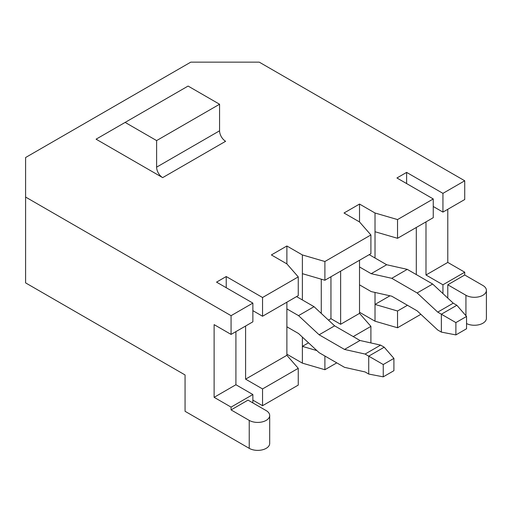 <?xml version="1.0" encoding="UTF-8"?>
<svg xmlns="http://www.w3.org/2000/svg" width="512" height="512" viewBox="0 0 512 512"><rect width="100%" height="100%" fill="white"/><g stroke="black" fill="none" stroke-linecap="round" stroke-linejoin="round"><path stroke-width="0.77" d="M464.73 180.781L259.258 62.15L190.771 62.15L25.6 157.517L25.6 197.056L231.072 315.68L252.864 303.098L216.544 282.131L226.227 276.538L262.547 297.51L262.547 316.243L298.259 295.622L298.259 276.89L286.88 263.885L286.88 245.99L302.381 254.938L324.896 261.51L370.906 234.95L359.52 221.946L344.026 213.005L359.52 204.058L375.021 213.005L397.536 219.571L433.254 198.95L396.934 177.984L406.618 172.39L442.938 193.363L464.73 180.781L464.73 199.514L442.938 212.096L442.938 193.363M286.88 263.885L271.386 254.938L286.88 245.99M308.525 342.816L302.381 346.368L302.381 337.101M302.381 299.955L302.381 254.938M321.267 279.181L321.267 313.414M298.259 368.314L262.547 388.934L262.547 405.709L298.259 385.088L298.259 368.314L286.88 355.315L245.6 379.149L245.6 326.029M286.88 355.315L286.88 302.189M370.906 342.938L370.906 326.374L353.229 336.582M336.762 362.861L324.896 369.715L324.896 356.013M370.906 234.95L370.906 253.683L324.896 280.243L324.896 261.51M262.547 297.51L298.259 276.89M162.669 177.632L96.083 139.187L188.09 86.067L219.571 104.243L219.571 130.803A8.563 4.941 -120 0 0 225.619 141.286L162.669 177.632A8.563 4.941 -120 0 1 156.614 167.149L219.571 130.803M324.896 369.715L302.381 363.142L286.88 354.195M252.864 400.122L262.547 405.709M359.52 312.256L375.021 321.203L397.536 327.776L420.858 314.31M324.896 280.243L302.381 273.67M252.864 310.65L262.547 316.243M302.381 363.142L302.381 346.368L316.89 350.605M370.906 326.374L359.52 313.376L340.634 324.282L340.634 271.155M328.474 320.115L330.95 318.688L340.634 324.282M262.547 388.934L245.6 379.149M226.227 287.725L226.227 276.538M359.52 221.946L359.52 204.058M407.462 305.267L397.536 311.002L397.536 327.776M433.254 198.95L433.254 217.683L397.536 238.304L397.536 219.571M397.536 238.304L375.021 231.738L375.021 258.016M389.965 295.802L375.021 304.429L397.536 311.002M375.021 292.448L375.021 321.203M416.301 274.579L416.301 227.469M359.52 313.376L359.52 260.25M248.019 400.122L231.072 409.907L249.229 420.39A11.987 6.918 0 0 0 262.291 421.888A11.987 6.918 0 0 0 269.69 415.494A11.987 6.918 0 0 0 266.182 410.605L248.019 400.122M252.864 402.912L252.864 394.528L231.072 407.11L231.072 409.907M249.229 420.39L249.229 448.346L185.062 411.302L185.062 374.957L25.6 282.886L25.6 197.056M231.072 407.11L214.118 397.325L214.118 324.627L231.072 334.413L231.072 315.68M447.782 209.299L447.782 262.419L464.73 272.205L464.73 275.002L482.893 285.485A11.987 6.918 180 0 1 486.4 290.381A11.987 6.918 180 0 1 479.002 296.774A11.987 6.918 180 0 1 465.939 295.27L447.782 284.787L447.782 298.099M252.864 303.098L252.864 321.83L231.072 334.413M447.782 284.787L464.73 275.002M464.73 272.205L442.938 284.787L442.938 293.594M425.99 221.882L425.99 275.002L442.938 284.787M442.938 212.096L433.254 206.502M406.618 183.578L406.618 172.39M235.91 331.616L235.91 384.742L252.864 394.528M486.4 290.381L486.4 318.336A11.987 6.918 180 0 1 479.379 324.634A11.987 6.918 180 0 1 466.547 323.558M249.229 448.346A11.987 6.918 0 0 0 262.291 449.85A11.987 6.918 0 0 0 269.69 443.456L269.69 415.494M125.139 122.413L156.614 140.589L219.571 104.243M156.614 140.589L156.614 167.149M235.91 384.742L214.118 397.325M447.782 262.419L425.99 275.002M375.021 231.738L375.021 213.005M330.95 318.688L330.95 276.749M359.52 284.858L371.174 291.584L391.77 296.205L417.152 310.861L437.741 330.016L441.363 332.109L441.363 314.214L437.741 312.122L417.152 292.966L391.77 278.31L371.174 273.69L359.52 266.963M455.891 322.598L455.891 334.906L466.547 328.755L466.547 316.448L455.891 322.598L441.363 314.214L456.858 305.267L453.242 303.174L432.646 284.019L407.264 269.363L386.675 264.742L369.21 254.662M386.675 264.742L371.174 273.69M453.242 303.174L437.741 312.122M432.646 284.019L417.152 292.966M407.264 269.363L391.77 278.31M441.363 332.109L455.891 334.906M466.547 316.448L456.858 305.267M296.57 296.602L314.035 306.682L334.624 325.843L360.006 340.493L380.595 345.114L384.218 347.206L393.907 358.387L383.251 364.538L383.251 376.845L393.907 370.688L393.907 358.387M383.251 376.845L368.723 374.048L365.101 371.955L344.512 367.334L319.13 352.685L298.534 333.523L286.88 326.797M286.88 308.902L298.534 315.629L314.035 306.682M298.534 315.629L319.13 334.79L334.624 325.843M319.13 334.79L344.512 349.44L360.006 340.493M344.512 349.44L365.101 354.061L380.595 345.114M365.101 354.061L368.723 356.154L384.218 347.206M368.723 374.048L368.723 356.154L383.251 364.538M465.939 295.27L465.939 315.75"/></g></svg>

